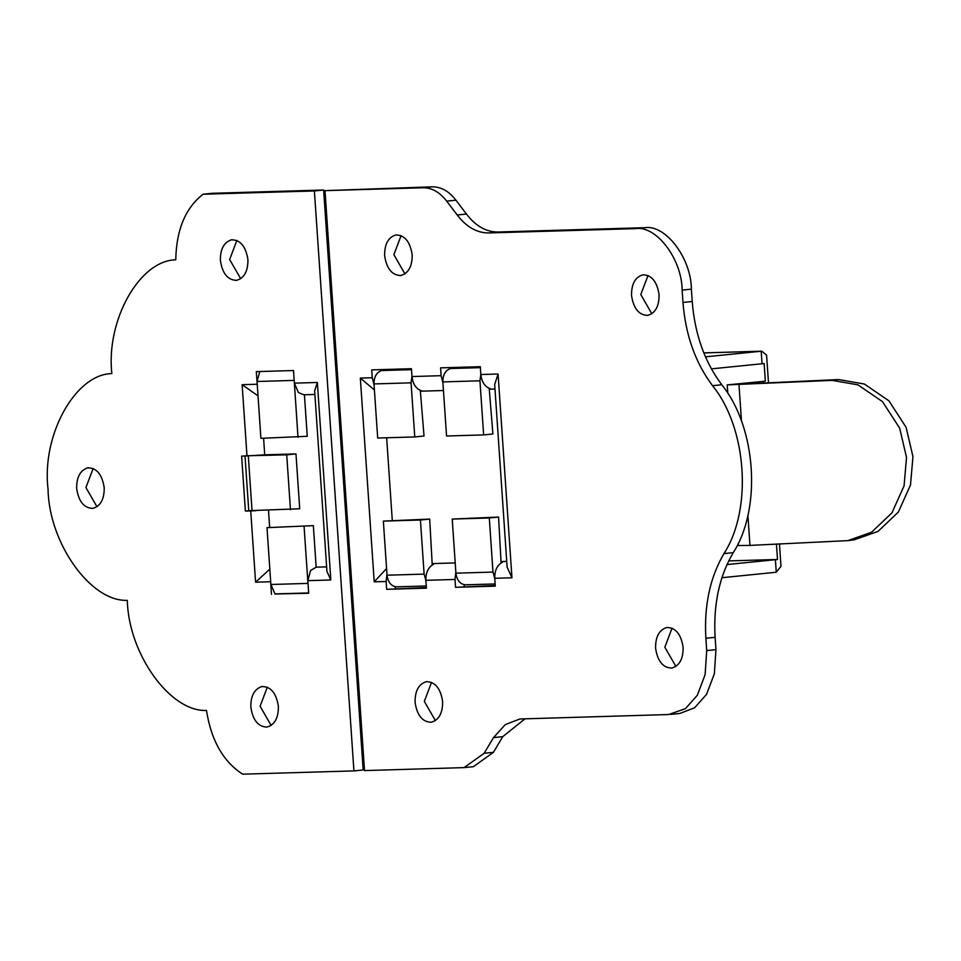 <?xml version="1.0" encoding="UTF-8"?>
<svg xmlns="http://www.w3.org/2000/svg" width="961" height="961" viewBox="0 0 961 961"><rect width="100%" height="100%" fill="white"/><g stroke="black" fill="none" stroke-linecap="round" stroke-linejoin="round"><path stroke-width="1.44" d="M739.766 383.944L743.586 383.379C738.012 384.004 738.637 384.184 745.46 383.907L838.593 379.559L864.323 384.016L888.901 400.809L906.103 427.321L912.95 456.667L910.499 485.017L898.379 512.033L878.018 531.409L854.245 539.818L847.818 540.635L871.591 532.226L891.952 512.85L904.073 485.846L906.523 457.484L899.676 428.15L882.474 401.626L857.897 384.832L832.166 380.376L727.345 384.88L765.34 381.169L764.139 363.546L762.037 363.763L761.184 351.233L761.785 351.185L766.578 355.089L768.488 382.838M747.898 515.312L749.952 545.404L847.818 540.635M779.467 544.022L780.993 566.365L776.26 572.239L775.395 559.698L777.497 559.47L776.452 544.154M763.358 383.079L763.238 381.397L765.34 381.169M749.952 545.404L738.288 545.536L738.06 543.818M763.238 381.397L743.586 383.379L743.622 383.992M726.972 564.563L775.395 559.698M777.497 559.47L728.702 560.9M711.38 368.868L762.037 363.763M721.927 577.705L776.26 572.239M705.47 356.831L761.184 351.233L703.824 352.915M261.608 686.598C270.642 686.286 276.227 692.881 278.39 706.371C278.486 718.035 274.642 724.942 266.846 727.093C258.125 726.72 252.791 720.089 250.845 707.188C250.641 696.124 254.233 689.265 261.608 686.598L262.569 686.442M271.17 725.459L260.095 706.251L267.314 687.175M87.451 467.899C96.472 467.599 102.07 474.193 104.22 487.683C104.317 499.348 100.473 506.255 92.676 508.405C83.955 508.033 78.622 501.402 76.676 488.5C76.484 477.437 80.063 470.578 87.451 467.899L88.412 467.755M97.001 506.759L85.925 487.563L93.157 468.487M231.157 239.878C240.178 239.565 245.776 246.16 247.938 259.65C248.034 271.314 244.178 278.222 236.394 280.372C227.673 279.999 222.339 273.368 220.393 260.467C220.189 249.404 223.781 242.544 231.157 239.878L232.118 239.721M240.718 278.726L229.643 259.53L236.862 240.454M263.59 438.24L264.719 454.829L246.989 455.922L242.124 384.688L258.016 395.872M314.884 394.466L303.928 394.791L298.451 392.593L294.366 383.151L293.501 370.538L256.311 371.631L257.32 385.577M304.421 394.767L307.256 436.294L260.911 438.324L257.043 381.493L259.842 371.354M294.09 379.054L297.994 437.231M308.673 592.937L275.014 593.934L270.882 584.492L307.964 583.399L308.109 584.732M264.719 454.829L295.976 453.904L299.712 508.765L248.899 510.675M245.163 455.814L286.726 454.841L290.462 509.702M269.837 569.128L255.59 582.186L250.737 510.94L255.854 510.711M270.594 580.396L270.642 581.741L255.59 582.186M268.503 510.339L269.669 527.397M330.824 579.976L326.944 571.447L314.643 390.851L317.358 382.478L330.824 579.976L307.832 580.648L310.583 570.51L316.169 567.182L326.644 566.87M349.9 575.243L351.197 575.207M255.013 455.526L257.08 455.466M246.989 455.922L241.631 456.079L245.379 511.096L250.737 510.94M245.379 511.096L248.851 510.747M308.673 593.021L274.954 593.874M307.832 580.648L308.685 593.261L274.966 594.006M271.495 594.354L270.642 581.741M316.169 567.182L313.346 525.643L267.002 527.661L270.882 584.492M295.976 453.904L286.726 454.841M313.346 525.643L267.002 527.661M307.964 583.399L304.084 526.568M242.665 774.17C223.276 761.677 211.216 740.438 206.471 710.455C170.241 712.041 128.474 653.936 127.308 600.337C90.839 602.006 48.807 542.989 48.05 489.077C41.455 435.333 75.294 374.081 111.836 373.601C105.926 320.289 139.561 260.395 175.755 259.818C176.392 229.679 185.521 207.816 203.131 194.218L212.381 193.293L323.641 190.014L363.174 769.977L353.924 770.902L242.665 774.17M203.131 194.218L314.391 190.951L323.641 190.014M314.391 190.951L353.924 770.902M351.45 578.858L350.152 578.99M337.828 379.006L336.53 379.139M350.933 590.354L352.219 590.222M335.761 367.775L337.047 367.643M435.405 720.63L424.33 701.422L431.549 682.346M431.321 722.24C422.504 722.071 417.086 715.44 415.08 702.359C414.948 690.887 418.72 683.992 426.384 681.673C435.201 681.842 440.618 688.46 442.625 701.542C442.757 713.026 438.985 719.921 431.321 722.24L430.9 722.288M675.907 666.441L664.832 647.246L672.051 628.158M671.823 668.051C663.006 667.883 657.588 661.252 655.582 648.17C655.45 636.699 659.222 629.803 666.886 627.485C675.703 627.653 681.109 634.272 683.127 647.366C683.259 658.838 679.487 665.733 671.823 668.051L671.403 668.099M651.858 313.766L640.783 294.571L648.014 275.483M647.774 315.376C638.957 315.208 633.551 308.577 631.533 295.495C631.401 284.024 635.173 277.128 642.849 274.81C651.654 274.978 657.072 281.597 659.078 294.691C659.21 306.163 655.438 313.058 647.774 315.376L647.354 315.424M404.953 273.909L393.878 254.701L401.097 235.625M400.869 275.519C392.052 275.351 386.634 268.72 384.628 255.638C384.496 244.166 388.268 237.259 395.932 234.952C404.749 235.121 410.155 241.74 412.173 254.821C412.305 266.305 408.533 273.2 400.869 275.519L400.449 275.567M426.252 585.97L396.557 586.847C391.211 586.246 388.028 582.366 387.031 575.207L383.343 521.102L420.425 520.009L424.113 574.113L425.879 580.432M495.131 583.952L465.436 584.817C460.079 584.216 456.907 580.336 455.91 573.176L452.223 519.072L489.305 517.991L492.993 572.083L494.747 578.402M480.836 374.225L479.947 380.808L483.635 434.913L446.553 436.006L442.865 381.901C442.877 374.646 445.484 370.177 450.685 368.519L480.38 367.643M411.957 376.256L411.08 382.838L373.997 383.932C374.009 376.664 376.616 372.207 381.817 370.538L411.512 369.661M373.997 383.932L377.685 438.024L414.768 436.943L411.08 382.838M414.768 436.943L424.017 436.006L420.365 390.899L421.687 390.851C416.113 388.977 412.882 384.208 411.981 376.556L441.111 375.691L440.582 367.859L480.32 366.694L480.848 374.526C481.749 382.19 484.993 386.959 490.554 388.833L489.233 388.869L492.897 433.988L483.635 434.913M383.343 521.102L429.687 519.084L432.234 564.984M429.687 519.084L420.425 520.009M452.223 519.072L498.555 517.054L501.101 562.954M498.555 517.054L489.305 517.991M432.186 564.311L433.507 564.275C428.27 567.23 425.723 572.588 425.867 580.324L426.408 588.156L386.67 589.321L386.13 581.489L386.959 574.089M426.36 587.543L386.67 589.321M395.343 588.456L395.223 586.739M380.508 370.91L380.424 369.625M374.057 384.856L372.243 377.721L371.715 369.877L411.44 368.712L411.981 376.556M495.239 585.513L455.538 587.303L455.009 579.459L455.826 572.059M464.211 586.426L464.103 584.708M501.053 562.281L502.375 562.245C497.137 565.212 494.603 570.558 494.747 578.294L495.275 586.138L455.538 587.303M449.388 368.892L449.292 367.607M442.925 382.826L441.111 375.691M374.406 389.962L360.327 378.069L372.243 377.721M386.574 568.504L374.213 581.837L360.327 378.069M392.268 520.201L386.658 437.76M480.848 374.526L498.074 374.021L494.675 384.484L507.12 567.134L511.961 577.789L494.747 578.294M506.735 561.416L501.594 561.56M455.214 562.93L432.714 563.59M484.152 753.28L464.127 767.611L364.519 770.59L324.986 190.638L423.068 187.755C431.897 187.707 439.766 192.164 446.685 201.125L457.208 214.976L466.457 214.051C475.683 226.075 486.218 232.069 498.038 232.009L644.723 227.697C665.505 224.285 691.163 258.077 691.379 289.153L692.22 301.502L682.971 302.439C685.565 335.113 695.416 362.862 712.533 385.685C747.021 428.077 752.559 509.342 723.981 553.596C710.035 577.321 704.005 605.538 705.867 638.248L706.707 650.597L705.11 674.682L697.314 695.296L685.409 708.653L668.592 714.54L519.889 718.984L505.306 724.594L493.498 737.592L484.152 753.28L493.401 752.343L473.377 766.686L464.127 767.611M493.401 752.343L502.747 736.655L493.498 737.592M502.747 736.655L525.09 718.756M692.22 301.502C694.815 334.188 704.665 361.937 721.783 384.748C756.271 427.152 761.809 508.417 733.231 552.659C719.284 576.396 713.254 604.613 715.116 637.323L715.957 649.66L714.359 673.757L706.563 694.359L694.659 707.716L679.859 713.47L670.61 714.407M498.038 232.009L488.789 232.946L635.473 228.634C656.243 225.21 681.914 259.002 682.13 290.078L682.971 302.439M488.789 232.946C476.968 232.994 466.433 227.012 457.208 214.976M324.986 190.638L432.318 186.83C441.147 186.782 449.015 191.239 455.934 200.2L466.457 214.051M832.166 380.376L838.593 379.559M738.997 384.736L741.484 421.098M242.124 384.688L257.176 384.244M294.126 380.4L257.043 381.493M248.31 455.97L252.046 510.832M294.366 383.151L317.358 382.478M335.509 364.171L336.806 364.135L335.509 364.195M387.031 575.207L424.113 574.113M455.91 573.176L492.993 572.083M479.947 380.808L442.865 381.901M498.074 374.021L511.961 577.789M715.957 649.66L706.707 650.597M715.116 637.323L705.867 638.248M733.231 552.659L723.981 553.596M721.783 384.748L712.533 385.685M691.379 289.153L682.13 290.078M644.723 227.697L635.473 228.634M455.934 200.2L446.685 201.125M432.318 186.83L423.068 187.755M455.009 579.459L425.867 580.324M386.13 581.489L374.213 581.837M352.687 616.145L353.984 616.097M354.008 635.533L355.306 635.485M335.173 340.062L333.875 340.098M333.935 321.995L332.638 322.043M761.785 351.185L703.812 352.891M727.801 393.289L727.213 384.796M248.755 510.747L245.007 455.886M420.966 391.187L443.453 390.526M489.834 389.169L494.975 389.013M353.912 614.92L352.615 614.968M356.579 654.153L355.282 654.201M333.911 340.711L335.209 340.675M331.233 301.478L332.542 301.442"/></g></svg>
